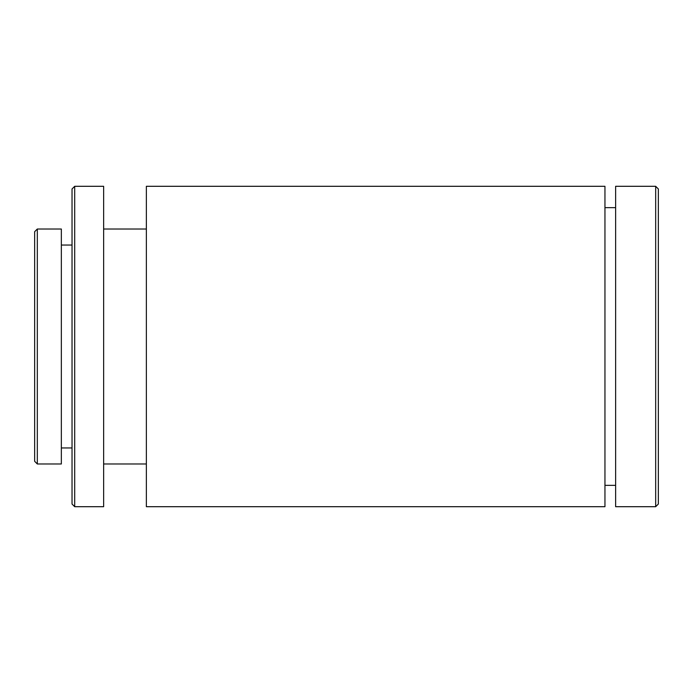 <?xml version="1.0" encoding="UTF-8"?>
<svg xmlns="http://www.w3.org/2000/svg" width="693" height="693" viewBox="0 0 693 693"><rect width="100%" height="100%" fill="white"/><g stroke="black" fill="none" stroke-linecap="round" stroke-linejoin="round"><path stroke-width="1.04" d="M37.318 463.981L34.65 461.304L34.65 231.696L37.318 229.019L37.318 463.981L61.348 463.981L61.348 229.019L37.318 229.019M74.697 506.696L72.029 504.028L72.029 188.972L74.697 186.304L74.697 506.696L103.638 506.696L103.638 186.304L74.697 186.304M655.682 186.304L658.35 188.972L658.35 504.028L655.682 506.696L655.682 186.304L615.627 186.304L615.627 506.696L655.682 506.696M604.954 346.5L604.954 186.304L146.362 186.304L146.362 506.696L604.954 506.696L604.954 346.5M72.029 245.045L61.348 245.045M146.362 229.019L103.638 229.019M615.627 207.666L604.954 207.666M615.627 485.334L604.954 485.334M146.362 463.981L103.638 463.981M72.029 447.955L61.348 447.955"/></g></svg>
